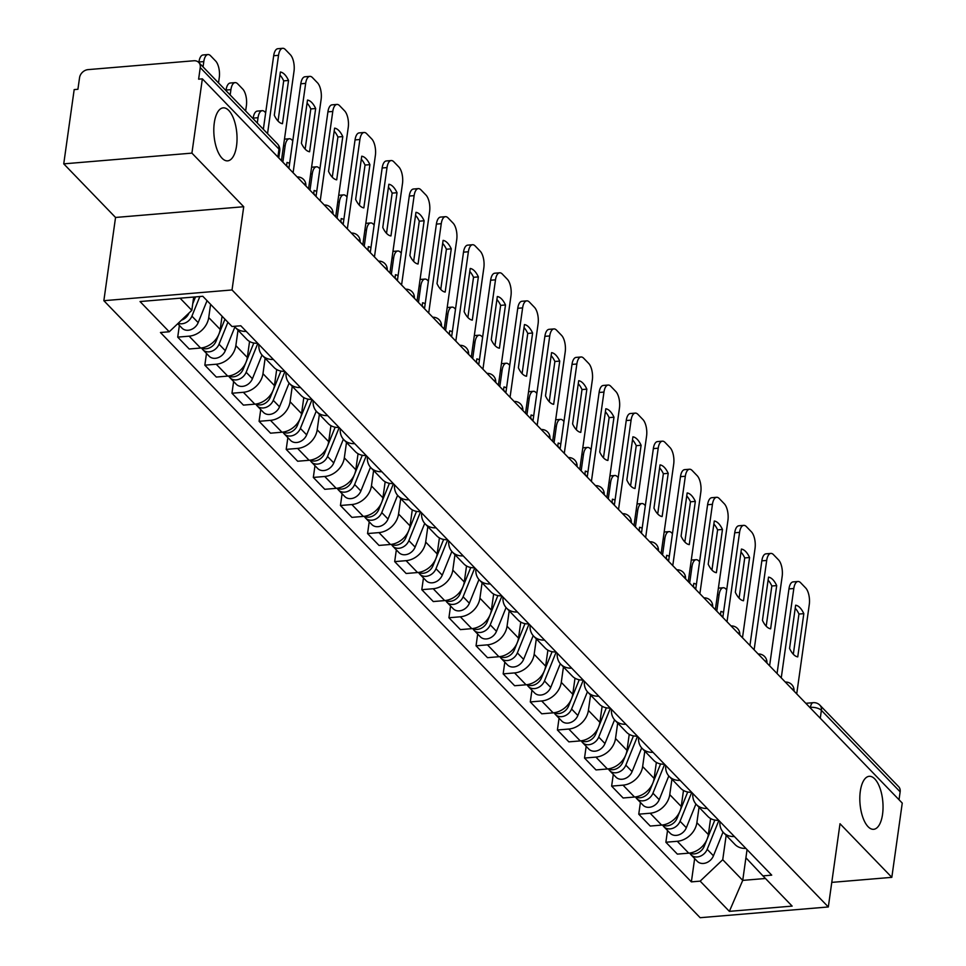 <?xml version="1.0" encoding="UTF-8"?>
<svg xmlns="http://www.w3.org/2000/svg" width="966" height="966" viewBox="0 0 966 966"><rect width="100%" height="100%" fill="white"/><g stroke="black" fill="none" stroke-linecap="round" stroke-linejoin="round"><path stroke-width="1.45" d="M860.308 791.299A26.589 11.447 -94.8 0 1 869.207 776.314A26.589 11.447 -94.8 0 1 882.55 814.326A26.589 11.447 -94.8 0 1 873.65 829.311A26.589 11.447 -94.8 0 1 860.308 791.299M214.295 122.839A26.589 11.447 -94.8 0 1 223.206 107.854A26.589 11.447 -94.8 0 1 236.549 145.866A26.589 11.447 -94.8 0 1 227.638 160.851A26.589 11.447 -94.8 0 1 214.295 122.839M191.92 153.123L63.744 163.858L115.546 217.459L103.857 300.692L700.145 917.7L828.321 906.965L232.033 289.957L243.722 206.724L191.92 153.123L202.353 78.85L902.256 803.084L891.823 877.345L840.009 823.744L828.321 906.965M63.744 163.858L74.177 89.597L77.92 89.283L79.55 77.715A8.308 6.629 -44 0 1 88.063 69.624L193.828 60.761A8.308 6.629 -44 0 1 198.742 62.452L277.496 143.934A8.308 6.629 136 0 1 278.993 149.09L200.252 67.596A8.308 6.629 -44 0 0 198.742 62.452M820.279 718.257L821.39 710.336A8.308 6.629 136 0 0 819.893 705.18L898.646 786.674A8.308 6.629 136 0 1 900.143 791.818L821.39 710.336A8.308 3.502 -172 0 0 810.438 707.366L809.81 707.414M899.032 799.739L900.143 791.818M831.774 882.381L891.823 877.345M200.252 67.596L198.622 79.164L202.353 78.85M210.588 304.338L208.728 317.56A19.115 15.263 136 0 1 189.119 336.168L177.72 337.122L189.203 348.992L200.602 348.038A19.115 15.263 -44 0 0 220.2 329.43L222.059 316.208M246.221 331.386A19.115 15.263 136 0 1 235.342 327.462A19.115 15.263 136 0 1 234.364 326.315M179.374 325.385L177.72 337.122M235.342 327.462L246.813 339.332A19.115 15.263 -44 0 0 257.693 343.256M238.01 330.227L235.849 345.623A19.115 15.263 136 0 1 216.239 364.23L204.84 365.184L216.324 377.054L227.71 376.1A19.115 15.263 -44 0 0 247.32 357.492L249.566 341.469M273.33 359.449A19.115 15.263 136 0 1 262.462 355.524A19.115 15.263 136 0 1 258.912 344.524M206.495 353.447L204.84 365.184M262.462 355.524L273.933 367.394A19.115 15.263 -44 0 0 284.813 371.318M265.131 358.289L262.969 373.685A19.115 15.263 136 0 1 243.36 392.293L231.961 393.247L243.432 405.116L254.831 404.162A19.115 15.263 -44 0 0 274.441 385.555L276.687 369.531M300.45 387.511A19.115 15.263 136 0 1 289.583 383.587A19.115 15.263 136 0 1 286.033 372.586M233.615 381.51L231.961 393.247M289.583 383.587L301.054 395.456A19.115 15.263 -44 0 0 311.933 399.381M292.251 386.352L290.09 401.747A19.115 15.263 136 0 1 270.48 420.355L259.081 421.309L270.552 433.179L281.951 432.225A19.115 15.263 -44 0 0 301.561 413.617L303.807 397.594M327.571 415.573A19.115 15.263 136 0 1 316.703 411.649A19.115 15.263 136 0 1 313.153 400.649M260.735 409.572L259.081 421.309M316.703 411.649L328.174 423.519A19.115 15.263 -44 0 0 339.054 427.443M319.372 414.414L317.198 429.81A19.115 15.263 136 0 1 297.6 448.417L286.202 449.371L297.673 461.241L309.072 460.287A19.115 15.263 -44 0 0 328.681 441.679L330.927 425.656M354.691 443.635A19.115 15.263 136 0 1 343.824 439.711A19.115 15.263 136 0 1 340.274 428.711M287.856 437.634L286.202 449.371M343.824 439.711L355.295 451.581A19.115 15.263 -44 0 0 366.162 455.505M346.492 442.476L344.319 457.872A19.115 15.263 136 0 1 324.721 476.48L313.322 477.433L324.793 489.303L336.192 488.349A19.115 15.263 -44 0 0 355.802 469.742L358.048 453.718M381.811 471.698A19.115 15.263 136 0 1 370.944 467.773A19.115 15.263 136 0 1 367.394 456.773M314.976 465.697L313.322 477.433M370.944 467.773L382.415 479.643A19.115 15.263 -44 0 0 393.283 483.568M373.613 470.539L371.439 485.934A19.115 15.263 136 0 1 351.841 504.542L340.443 505.496L351.914 517.365L363.313 516.412A19.115 15.263 -44 0 0 382.922 497.804L385.168 481.78M408.932 499.76A19.115 15.263 136 0 1 398.064 495.836A19.115 15.263 136 0 1 394.514 484.835M342.097 493.759L340.443 505.496M398.064 495.836L409.536 507.705A19.115 15.263 -44 0 0 420.403 511.63M400.733 498.601L398.56 513.997A19.115 15.263 136 0 1 378.962 532.604L367.563 533.558L379.034 545.428L390.433 544.474A19.115 15.263 -44 0 0 410.031 525.866L412.289 509.843M436.052 527.822A19.115 15.263 136 0 1 425.173 523.898A19.115 15.263 136 0 1 421.635 512.898M369.217 521.821L367.563 533.558M425.173 523.898L436.656 535.768A19.115 15.263 -44 0 0 447.524 539.692M427.841 526.663L425.68 542.059A19.115 15.263 136 0 1 406.082 560.666L394.683 561.62L406.155 573.49L417.554 572.536A19.115 15.263 -44 0 0 437.151 553.929L439.409 537.905M463.173 555.885A19.115 15.263 136 0 1 452.293 551.96A19.115 15.263 136 0 1 448.755 540.96M396.338 549.883L394.683 561.62M452.293 551.96L463.777 563.83A19.115 15.263 -44 0 0 474.644 567.754M454.962 554.726L452.8 570.121A19.115 15.263 136 0 1 433.203 588.729L421.804 589.683L433.275 601.552L444.674 600.598A19.115 15.263 -44 0 0 464.272 581.991L466.53 565.967M490.293 583.947A19.115 15.263 136 0 1 479.414 580.023A19.115 15.263 136 0 1 475.876 569.022M423.458 577.946L421.804 589.683M479.414 580.023L490.897 591.892A19.115 15.263 -44 0 0 501.765 595.817M482.082 582.788L479.921 598.183A19.115 15.263 136 0 1 460.323 616.791L448.924 617.745L460.396 629.615L471.794 628.661A19.115 15.263 -44 0 0 491.392 610.053L493.65 594.03M517.414 612.009A19.115 15.263 136 0 1 506.534 608.085A19.115 15.263 136 0 1 502.996 597.085M450.567 606.008L448.924 617.745M506.534 608.085L518.005 619.955A19.115 15.263 -44 0 0 528.885 623.879M509.203 610.85L507.041 626.246A19.115 15.263 136 0 1 487.444 644.853L476.045 645.807L487.516 657.677L498.915 656.723A19.115 15.263 -44 0 0 518.513 638.115L520.771 622.092M544.534 640.072A19.115 15.263 136 0 1 533.655 636.147A19.115 15.263 136 0 1 530.117 625.147M477.687 634.07L476.045 645.807M533.655 636.147L545.126 648.017A19.115 15.263 -44 0 0 556.005 651.941M536.323 638.912L534.162 654.308A19.115 15.263 136 0 1 514.564 672.916L503.165 673.87L514.636 685.739L526.035 684.785A19.115 15.263 -44 0 0 545.633 666.178L547.891 650.154M571.655 668.134A19.115 15.263 136 0 1 560.775 664.21A19.115 15.263 136 0 1 557.237 653.209M504.807 662.133L503.165 673.87M560.775 664.21L572.246 676.079A19.115 15.263 -44 0 0 583.126 680.004M563.444 666.975L561.282 682.37A19.115 15.263 136 0 1 541.685 700.978L530.286 701.932L541.757 713.802L553.156 712.848A19.115 15.263 -44 0 0 572.753 694.24L575.011 678.217M598.775 696.196A19.115 15.263 136 0 1 587.896 692.272A19.115 15.263 136 0 1 584.358 681.272M531.928 690.195L530.286 701.932M587.896 692.272L599.367 704.142A19.115 15.263 -44 0 0 610.246 708.066M590.564 695.037L588.403 710.433A19.115 15.263 136 0 1 568.793 729.04L557.406 729.994L568.877 741.864L580.276 740.91A19.115 15.263 -44 0 0 599.874 722.302L602.132 706.279M625.896 724.258A19.115 15.263 136 0 1 615.016 720.334A19.115 15.263 136 0 1 611.478 709.334M559.048 718.257L557.406 729.994M615.016 720.334L626.487 732.204A19.115 15.263 -44 0 0 637.367 736.128M617.685 723.099L615.523 738.495A19.115 15.263 136 0 1 595.913 757.102L584.527 758.056L595.998 769.926L607.397 768.972A19.115 15.263 -44 0 0 626.994 750.365L629.24 734.341M653.016 752.321A19.115 15.263 136 0 1 642.136 748.396A19.115 15.263 136 0 1 638.586 737.396M586.169 746.32L584.527 758.056M642.136 748.396L653.608 760.266A19.115 15.263 -44 0 0 664.487 764.191M644.805 751.162L642.644 766.557A19.115 15.263 136 0 1 623.034 785.165L611.635 786.119L623.118 797.988L634.517 797.035A19.115 15.263 -44 0 0 654.115 778.427L656.361 762.403M680.136 780.383A19.115 15.263 136 0 1 669.257 776.459A19.115 15.263 136 0 1 665.707 765.458M613.289 774.382L611.635 786.119M669.257 776.459L680.728 788.328A19.115 15.263 -44 0 0 691.608 792.253M671.925 779.224L669.764 794.62A19.115 15.263 136 0 1 650.154 813.227L638.755 814.181L650.239 826.051L661.625 825.097A19.115 15.263 -44 0 0 681.235 806.489L683.481 790.466M707.245 808.445A19.115 15.263 136 0 1 696.377 804.521A19.115 15.263 136 0 1 692.827 793.521M640.41 802.444L638.755 814.181M696.377 804.521L707.849 816.391A19.115 15.263 -44 0 0 718.728 820.315M699.046 807.286L696.884 822.682A19.115 15.263 136 0 1 677.275 841.289L665.876 842.243L677.359 854.113L688.746 853.159A19.115 15.263 -44 0 0 708.356 834.552L710.602 818.528M734.365 836.508A19.115 15.263 136 0 1 723.498 832.583A19.115 15.263 136 0 1 719.948 821.583M667.53 830.506L665.876 842.243M723.498 832.583L734.969 844.453A19.115 15.263 -44 0 0 745.849 848.377M180.087 298.192L191.823 310.327L193.683 297.057M191.823 310.327L169.231 331.773L140.034 301.549L202.812 296.284L232.009 326.508L240.8 325.771L771.713 875.148L762.935 875.884L792.144 906.108L729.366 911.361L700.157 881.137L722.737 859.704L742.733 880.388L765.446 878.492M169.231 331.773L160.453 332.509L691.378 881.873L700.157 881.137M103.857 300.692L232.033 289.957M115.546 217.459L243.722 206.724M747.056 849.621L742.733 880.388L729.366 911.361M726.166 835.348L722.737 859.704M694.651 858.569L691.378 881.873M745.909 857.76L762.935 875.884M278.039 121.064L283.69 80.866A25.961 11.181 -94.8 0 0 279.947 75.046M263.344 129.287L273.68 55.726A12.461 5.361 -94.8 0 1 277.858 48.711L282.712 48.3A12.461 5.361 85.2 0 0 278.534 55.328L273.68 55.726M288.544 80.468A25.961 11.181 -94.8 0 0 280.369 72.015L274.296 115.232A25.961 11.181 -94.8 0 0 282.47 123.696L288.544 80.468L283.69 80.866M281.444 160.694L294.002 71.339A12.461 5.361 85.2 0 0 290.368 54.736L285.32 49.52A12.461 5.361 85.2 0 0 282.712 48.3M267.534 133.622L278.534 55.328M195.506 296.9L192.753 303.71M188.986 313.02L188.962 313.081A10.384 8.296 136 0 1 181.415 320.205M218.521 82.907L219.27 77.594A12.461 5.361 85.2 0 0 215.623 61.003L210.588 55.787A12.461 5.361 85.2 0 0 207.968 54.555A12.461 5.361 85.2 0 0 203.802 61.583L203.053 66.895M199.841 296.538L191.908 316.148A10.384 8.296 136 0 1 178.191 323.26M207.05 300.68L198.175 322.62A10.384 8.296 136 0 1 182.031 328.138L177.744 323.695M198.863 62.561L198.936 61.993A12.461 5.361 -94.8 0 1 203.114 54.965L207.968 54.555M305.159 149.126L310.81 108.929A25.961 11.181 -94.8 0 0 307.067 103.108M288.906 168.41L300.8 83.788A12.461 5.361 -94.8 0 1 304.978 76.773L309.832 76.362A12.461 5.361 85.2 0 0 305.654 83.39L300.8 83.788M315.665 108.53A25.961 11.181 -94.8 0 0 307.49 100.078L301.416 143.294A25.961 11.181 -94.8 0 0 309.591 151.759L315.665 108.53L310.81 108.929M308.565 188.756L321.123 99.401A12.461 5.361 85.2 0 0 317.488 82.798L312.441 77.582A12.461 5.361 85.2 0 0 309.832 76.362M293.096 172.745L305.654 83.39M332.28 177.189L337.919 136.991A25.961 11.181 -94.8 0 0 334.188 131.171M316.027 196.472L327.921 111.851A12.461 5.361 -94.8 0 1 332.087 104.835L336.953 104.425A12.461 5.361 85.2 0 0 332.775 111.452L327.921 111.851M342.785 136.592A25.961 11.181 -94.8 0 0 334.61 128.14L328.537 171.356A25.961 11.181 -94.8 0 0 336.711 179.821L342.785 136.592L337.919 136.991M335.685 216.819L348.243 127.464A12.461 5.361 85.2 0 0 344.608 110.861L339.561 105.644A12.461 5.361 85.2 0 0 336.953 104.425M320.217 200.807L332.775 111.452M224.957 319.203L216.082 341.143A10.384 8.296 136 0 1 201.616 347.929M245.642 110.969L246.39 105.656A12.461 5.361 85.2 0 0 242.744 89.065L237.708 83.849A12.461 5.361 85.2 0 0 235.088 82.617A12.461 5.361 85.2 0 0 230.922 89.645L230.174 94.958M227.904 322.258L219.028 344.21A10.384 8.296 136 0 1 202.896 349.728A10.384 8.296 136 0 1 201.665 347.953M234.883 326.967L225.295 350.682A10.384 8.296 136 0 1 209.151 356.2L202.896 349.728M225.984 90.623L226.056 90.055A12.461 5.361 -94.8 0 1 230.234 83.028L235.088 82.617M253.792 343.015L243.203 369.205A10.384 8.296 136 0 1 228.737 375.991A10.384 8.296 136 0 0 230.017 377.791A10.384 8.296 136 0 0 246.149 372.272L257.825 343.401M265.662 112.768L264.829 111.911A12.461 5.361 85.2 0 0 262.209 110.679A12.461 5.361 85.2 0 0 258.043 117.707L257.294 123.02M262.003 355.029L252.416 378.744A10.384 8.296 136 0 1 236.272 384.263L230.017 377.791M253.104 118.685L253.177 118.118A12.461 5.361 -94.8 0 1 257.354 111.09L262.209 110.679M359.4 205.251L365.039 165.053A25.961 11.181 -94.8 0 0 361.308 159.233M343.147 224.535L355.041 139.913A12.461 5.361 -94.8 0 1 359.207 132.897L364.073 132.487A12.461 5.361 85.2 0 0 359.895 139.515L355.041 139.913M369.906 164.655A25.961 11.181 -94.8 0 0 361.731 156.202L355.657 199.419A25.961 11.181 -94.8 0 0 363.832 207.883L369.906 164.655L365.039 165.053M362.805 244.881L375.363 155.526A12.461 5.361 85.2 0 0 371.729 138.923L366.682 133.706A12.461 5.361 85.2 0 0 364.073 132.487M347.337 228.87L359.895 139.515M386.521 233.313L392.16 193.115A25.961 11.181 -94.8 0 0 388.429 187.295M370.268 252.597L382.162 167.975A12.461 5.361 -94.8 0 1 386.328 160.96L391.194 160.549A12.461 5.361 85.2 0 0 387.016 167.577L382.162 167.975M397.026 192.717A25.961 11.181 -94.8 0 0 388.851 184.264L382.778 227.481A25.961 11.181 -94.8 0 0 390.952 235.946L397.026 192.717L392.16 193.115M389.926 272.943L402.484 183.588A12.461 5.361 85.2 0 0 398.849 166.985L393.802 161.769A12.461 5.361 85.2 0 0 391.194 160.549M374.458 256.932L387.016 167.577M413.629 261.375L419.28 221.178A25.961 11.181 -94.8 0 0 415.549 215.358M397.388 280.659L409.282 196.038A12.461 5.361 -94.8 0 1 413.448 189.022L418.314 188.611A12.461 5.361 85.2 0 0 414.136 195.639L409.282 196.038M424.146 220.779A25.961 11.181 -94.8 0 0 415.972 212.327L409.898 255.543A25.961 11.181 -94.8 0 0 418.061 264.008L424.146 220.779L419.28 221.178M417.046 301.006L429.604 211.651A12.461 5.361 85.2 0 0 425.97 195.047L420.922 189.831A12.461 5.361 85.2 0 0 418.314 188.611M401.578 284.994L414.136 195.639M280.913 371.077L270.323 397.267A10.384 8.296 136 0 1 255.857 404.054M286.504 165.923L286.999 162.457A25.961 11.181 85.2 0 1 289.595 163.508M292.783 140.831L291.949 139.973A12.461 5.361 85.2 0 0 289.329 138.754A12.461 5.361 85.2 0 0 285.151 145.769L282.857 162.143M284.946 371.463L273.269 400.335A10.384 8.296 136 0 1 257.137 405.853A10.384 8.296 136 0 1 255.905 404.078M289.124 383.091L279.536 406.807A10.384 8.296 136 0 1 263.392 412.325L257.137 405.853M288.496 167.987A25.961 11.181 85.2 0 0 286.564 165.488M308.033 399.139L297.431 425.33A10.384 8.296 136 0 1 282.978 432.116M313.624 193.985L314.119 190.519A25.961 11.181 85.2 0 1 316.715 191.57M319.903 168.893L319.07 168.036A12.461 5.361 85.2 0 0 316.45 166.816A12.461 5.361 85.2 0 0 312.272 173.832L309.977 190.205M312.066 399.526L300.39 428.397A10.384 8.296 136 0 1 284.258 433.915A10.384 8.296 136 0 1 283.026 432.14M316.244 411.154L306.657 434.869A10.384 8.296 136 0 1 290.512 440.387L284.258 433.915M315.616 196.05A25.961 11.181 85.2 0 0 313.684 193.55M335.154 427.201L324.552 453.392A10.384 8.296 136 0 1 310.098 460.178M340.744 222.047L341.227 218.582A25.961 11.181 85.2 0 1 343.836 219.632M347.023 196.955L346.19 196.098A12.461 5.361 85.2 0 0 343.57 194.878A12.461 5.361 85.2 0 0 339.392 201.894L337.098 218.28M339.187 427.588L327.51 456.459A10.384 8.296 136 0 1 311.378 461.977A10.384 8.296 136 0 1 310.146 460.202M343.365 439.216L333.765 462.931A10.384 8.296 136 0 1 317.633 468.45L311.378 461.977M342.737 224.112A25.961 11.181 85.2 0 0 340.805 221.612M440.75 289.438L446.401 249.24A25.961 11.181 -94.8 0 0 442.67 243.42M424.509 308.722L436.39 224.1A12.461 5.361 -94.8 0 1 440.568 217.084L445.435 216.674A12.461 5.361 85.2 0 0 441.257 223.701L436.39 224.1M451.267 248.842A25.961 11.181 -94.8 0 0 443.092 240.389L437.018 283.606A25.961 11.181 -94.8 0 0 445.181 292.07L451.267 248.842L446.401 249.24M444.167 329.068L456.725 239.713A12.461 5.361 85.2 0 0 453.09 223.11L448.043 217.893A12.461 5.361 85.2 0 0 445.435 216.674M428.699 313.056L441.257 223.701M362.274 455.264L351.672 481.454A10.384 8.296 136 0 1 337.219 488.241M367.865 250.109L368.348 246.644A25.961 11.181 85.2 0 1 370.956 247.694M374.144 225.018L373.311 224.16A12.461 5.361 85.2 0 0 370.69 222.941A12.461 5.361 85.2 0 0 366.512 229.956L364.218 246.342M366.307 455.65L354.631 484.521A10.384 8.296 136 0 1 338.498 490.04A10.384 8.296 136 0 1 337.267 488.265M370.485 467.278L360.886 490.994A10.384 8.296 136 0 1 344.753 496.512L338.498 490.04M369.857 252.174A25.961 11.181 85.2 0 0 367.925 249.675M467.87 317.5L473.521 277.302A25.961 11.181 -94.8 0 0 469.79 271.482M451.629 336.784L463.511 252.162A12.461 5.361 -94.8 0 1 467.689 245.147L472.543 244.736A12.461 5.361 85.2 0 0 468.377 251.764L463.511 252.162M478.375 276.904A25.961 11.181 -94.8 0 0 470.213 268.451L464.139 311.668A25.961 11.181 -94.8 0 0 472.302 320.132L478.375 276.904L473.521 277.302M471.287 357.13L483.845 267.775A12.461 5.361 85.2 0 0 480.199 251.172L475.163 245.956A12.461 5.361 85.2 0 0 472.543 244.736M455.819 341.119L468.377 251.764M389.395 483.326L378.793 509.517A10.384 8.296 136 0 1 364.339 516.303A10.384 8.296 136 0 0 365.619 518.102A10.384 8.296 136 0 0 381.751 512.584L393.428 483.712M394.985 278.172L395.468 274.706A25.961 11.181 85.2 0 1 398.077 275.757M401.264 253.08L400.419 252.223A12.461 5.361 85.2 0 0 397.811 251.003A12.461 5.361 85.2 0 0 393.633 258.019L391.339 274.404M397.606 495.341L388.006 519.056A10.384 8.296 136 0 1 371.874 524.574L365.619 518.102M396.978 280.237A25.961 11.181 85.2 0 0 395.046 277.737M494.99 345.562L500.642 305.365A25.961 11.181 -94.8 0 0 496.898 299.545M478.738 364.846L490.631 280.225A12.461 5.361 -94.8 0 1 494.809 273.209L499.663 272.798A12.461 5.361 85.2 0 0 495.498 279.826L490.631 280.225M505.496 304.966A25.961 11.181 -94.8 0 0 497.333 296.514L491.259 339.73A25.961 11.181 -94.8 0 0 499.422 348.195L505.496 304.966L500.642 305.365M498.408 385.192L510.966 295.837A12.461 5.361 85.2 0 0 507.319 279.234L502.284 274.018A12.461 5.361 85.2 0 0 499.663 272.798M482.94 369.181L495.498 279.826M416.515 511.388L405.913 537.579A10.384 8.296 136 0 1 391.459 544.365M422.106 306.234L422.589 302.769A25.961 11.181 85.2 0 1 425.197 303.819M428.385 281.142L427.54 280.285A12.461 5.361 85.2 0 0 424.931 279.065A12.461 5.361 85.2 0 0 420.753 286.081L418.459 302.467M420.548 511.775L408.872 540.646A10.384 8.296 136 0 1 392.739 546.164A10.384 8.296 136 0 1 391.508 544.389M424.726 523.403L415.126 547.118A10.384 8.296 136 0 1 398.994 552.637L392.739 546.164M424.098 308.299A25.961 11.181 85.2 0 0 422.166 305.799M522.111 373.625L527.762 333.427A25.961 11.181 -94.8 0 0 524.019 327.607M505.858 392.908L517.752 308.287A12.461 5.361 -94.8 0 1 521.93 301.271L526.784 300.861A12.461 5.361 85.2 0 0 522.618 307.888L517.752 308.287M532.616 333.029A25.961 11.181 -94.8 0 0 524.453 324.576L518.38 367.792A25.961 11.181 -94.8 0 0 526.542 376.257L532.616 333.029L527.762 333.427M525.528 413.255L538.086 323.9A12.461 5.361 85.2 0 0 534.44 307.297L529.404 302.08A12.461 5.361 85.2 0 0 526.784 300.861M510.06 397.243L522.618 307.888M443.635 539.451L433.034 565.641A10.384 8.296 136 0 1 418.58 572.427M449.226 334.296L449.709 330.831A25.961 11.181 85.2 0 1 452.317 331.881M455.493 309.217L454.66 308.347A12.461 5.361 85.2 0 0 452.052 307.128A12.461 5.361 85.2 0 0 447.874 314.143L445.567 330.529M447.669 539.837L435.992 568.708A10.384 8.296 136 0 1 419.86 574.227A10.384 8.296 136 0 1 418.628 572.452M451.846 551.465L442.247 575.181A10.384 8.296 136 0 1 426.115 580.699L419.86 574.227M451.207 336.361A25.961 11.181 85.2 0 0 449.287 333.862M549.231 401.687L554.882 361.489A25.961 11.181 -94.8 0 0 551.139 355.669M532.978 420.971L544.872 336.349A12.461 5.361 -94.8 0 1 549.05 329.334L553.904 328.923A12.461 5.361 85.2 0 0 549.739 335.951L544.872 336.349M559.737 361.091A25.961 11.181 -94.8 0 0 551.574 352.638L545.5 395.855A25.961 11.181 -94.8 0 0 553.663 404.319L559.737 361.091L554.882 361.489M552.649 441.317L565.207 351.962A12.461 5.361 85.2 0 0 561.56 335.359L556.525 330.143A12.461 5.361 85.2 0 0 553.904 328.923M537.168 425.306L549.739 335.951M576.352 429.749L582.003 389.552A25.961 11.181 -94.8 0 0 578.26 383.731M560.099 449.033L571.993 364.411A12.461 5.361 -94.8 0 1 576.171 357.396L581.025 356.985A12.461 5.361 85.2 0 0 576.847 364.013L571.993 364.411M586.857 389.153A25.961 11.181 -94.8 0 0 578.694 380.701L572.609 423.917A25.961 11.181 -94.8 0 0 580.783 432.382L586.857 389.153L582.003 389.552M579.769 469.379L592.327 380.024A12.461 5.361 85.2 0 0 588.68 363.421L583.645 358.205A12.461 5.361 85.2 0 0 581.025 356.985M564.289 453.368L576.847 364.013M603.472 457.812L609.123 417.614A25.961 11.181 -94.8 0 0 605.38 411.794M587.219 477.095L599.113 392.474A12.461 5.361 -94.8 0 1 603.291 385.458L608.145 385.048A12.461 5.361 85.2 0 0 603.967 392.075L599.113 392.474M613.978 417.215A25.961 11.181 -94.8 0 0 605.815 408.763L599.729 451.979A25.961 11.181 -94.8 0 0 607.904 460.444L613.978 417.215L609.123 417.614M606.889 497.442L619.447 408.087A12.461 5.361 85.2 0 0 615.801 391.484L610.766 386.267A12.461 5.361 85.2 0 0 608.145 385.048M591.409 481.43L603.967 392.075M630.593 485.874L636.244 445.676A25.961 11.181 -94.8 0 0 632.501 439.856M614.34 505.158L626.234 420.536A12.461 5.361 -94.8 0 1 630.412 413.52L635.266 413.11A12.461 5.361 85.2 0 0 631.088 420.138L626.234 420.536M641.098 445.278A25.961 11.181 -94.8 0 0 632.923 436.825L626.849 480.042A25.961 11.181 -94.8 0 0 635.024 488.506L641.098 445.278L636.244 445.676M634.01 525.504L646.568 436.149A12.461 5.361 85.2 0 0 642.921 419.546L637.886 414.329A12.461 5.361 85.2 0 0 635.266 413.11M618.53 509.493L631.088 420.138M657.713 513.936L663.364 473.738A25.961 11.181 -94.8 0 0 659.621 467.918M641.46 533.22L653.354 448.598A12.461 5.361 -94.8 0 1 657.532 441.583L662.386 441.172A12.461 5.361 85.2 0 0 658.208 448.2L653.354 448.598M668.218 473.34A25.961 11.181 -94.8 0 0 660.044 464.887L653.97 508.104A25.961 11.181 -94.8 0 0 662.145 516.568L668.218 473.34L663.364 473.738M661.13 553.566L673.688 464.211A12.461 5.361 85.2 0 0 670.042 447.608L665.006 442.392A12.461 5.361 85.2 0 0 662.386 441.172M645.65 537.555L658.208 448.2M684.834 541.998L690.485 501.801A25.961 11.181 -94.8 0 0 686.741 495.981M668.581 561.282L680.475 476.661A12.461 5.361 -94.8 0 1 684.653 469.645L689.507 469.235A12.461 5.361 85.2 0 0 685.329 476.262L680.475 476.661M695.339 501.402A25.961 11.181 -94.8 0 0 687.164 492.95L681.09 536.166A25.961 11.181 -94.8 0 0 689.265 544.631L695.339 501.402L690.485 501.801M688.251 581.629L700.809 492.274A12.461 5.361 85.2 0 0 697.162 475.683L692.115 470.454A12.461 5.361 85.2 0 0 689.507 469.235M672.771 565.617L685.329 476.262M470.756 567.513L460.154 593.704A10.384 8.296 136 0 1 445.7 600.49M476.347 362.359L476.83 358.893A25.961 11.181 85.2 0 1 479.438 359.944M482.614 337.279L481.78 336.41A12.461 5.361 85.2 0 0 479.172 335.19A12.461 5.361 85.2 0 0 474.994 342.205L472.688 358.591M474.789 567.899L463.112 596.771A10.384 8.296 136 0 1 446.968 602.289A10.384 8.296 136 0 1 445.749 600.514M478.967 579.528L469.367 603.243A10.384 8.296 136 0 1 453.235 608.761L446.968 602.289M478.327 364.424A25.961 11.181 85.2 0 0 476.407 361.924M497.876 595.575L487.275 621.766A10.384 8.296 136 0 1 472.821 628.552M503.467 390.421L503.95 386.955A25.961 11.181 85.2 0 1 506.546 388.006M509.734 365.341L508.901 364.472A12.461 5.361 85.2 0 0 506.293 363.252A12.461 5.361 85.2 0 0 502.115 370.268L499.808 386.654M501.909 595.962L490.233 624.833A10.384 8.296 136 0 1 474.089 630.351A10.384 8.296 136 0 1 472.869 628.576M506.075 607.59L496.488 631.305A10.384 8.296 136 0 1 480.356 636.823L474.089 630.351M505.447 392.486A25.961 11.181 85.2 0 0 503.528 389.986M524.985 623.638L514.395 649.828A10.384 8.296 136 0 1 499.929 656.614M530.588 418.483L531.071 415.018A25.961 11.181 85.2 0 1 533.667 416.068M536.855 393.404L536.021 392.534A12.461 5.361 85.2 0 0 533.413 391.315A12.461 5.361 85.2 0 0 529.235 398.33L526.929 414.716M529.03 624.024L517.353 652.895A10.384 8.296 136 0 1 501.209 658.414A10.384 8.296 136 0 1 499.99 656.638M533.196 635.652L523.608 659.367A10.384 8.296 136 0 1 507.476 664.886L501.209 658.414M532.568 420.548A25.961 11.181 85.2 0 0 530.648 418.049M552.105 651.7L541.515 677.89A10.384 8.296 136 0 1 527.05 684.677M557.708 446.546L558.191 443.08A25.961 11.181 85.2 0 1 560.787 444.131M563.975 421.466L563.142 420.596A12.461 5.361 85.2 0 0 560.534 419.377A12.461 5.361 85.2 0 0 556.356 426.392L554.049 442.778M556.15 652.086L544.474 680.958A10.384 8.296 136 0 1 528.33 686.476A10.384 8.296 136 0 1 527.11 684.701M560.316 663.714L550.729 687.43A10.384 8.296 136 0 1 534.596 692.948L528.33 686.476M559.688 448.61A25.961 11.181 85.2 0 0 557.768 446.111M579.226 679.762L568.636 705.953A10.384 8.296 136 0 1 554.17 712.739M584.828 474.608L585.311 471.142A25.961 11.181 85.2 0 1 587.908 472.193M591.095 449.528L590.262 448.659A12.461 5.361 85.2 0 0 587.654 447.439A12.461 5.361 85.2 0 0 583.476 454.455L581.17 470.84M583.271 680.149L571.594 709.02A10.384 8.296 136 0 1 555.45 714.538A10.384 8.296 136 0 1 554.23 712.763M587.437 691.777L577.849 715.492A10.384 8.296 136 0 1 561.717 721.01L555.45 714.538M586.809 476.673A25.961 11.181 85.2 0 0 584.889 474.173M606.346 707.824L595.756 734.015A10.384 8.296 136 0 1 581.29 740.801M611.937 502.67L612.432 499.205A25.961 11.181 85.2 0 1 615.028 500.255M618.216 477.59L617.383 476.721A12.461 5.361 85.2 0 0 614.762 475.501A12.461 5.361 85.2 0 0 610.597 482.517L608.29 498.903M610.391 708.211L598.715 737.082A10.384 8.296 136 0 1 582.57 742.6A10.384 8.296 136 0 1 581.339 740.825M614.557 719.839L604.97 743.554A10.384 8.296 136 0 1 588.825 749.073L582.57 742.6M613.929 504.735A25.961 11.181 85.2 0 0 612.009 502.235M711.954 570.061L717.605 529.863A25.961 11.181 -94.8 0 0 713.862 524.043M695.701 589.345L707.595 504.723A12.461 5.361 -94.8 0 1 711.773 497.707L716.627 497.297A12.461 5.361 85.2 0 0 712.449 504.324L707.595 504.723M722.459 529.465A25.961 11.181 -94.8 0 0 714.285 521.012L708.211 564.229A25.961 11.181 -94.8 0 0 716.386 572.693L722.459 529.465L717.605 529.863M715.359 609.691L727.929 520.336A12.461 5.361 85.2 0 0 724.283 503.745L719.235 498.516A12.461 5.361 85.2 0 0 716.627 497.297M699.891 593.679L712.449 504.324M633.467 735.887L622.877 762.077A10.384 8.296 136 0 1 608.411 768.864M639.057 530.732L639.552 527.267A25.961 11.181 85.2 0 1 642.148 528.317M645.336 505.653L644.503 504.783A12.461 5.361 85.2 0 0 641.883 503.564A12.461 5.361 85.2 0 0 637.717 510.579L635.411 526.965M637.5 736.273L625.835 765.144A10.384 8.296 136 0 1 609.691 770.663A10.384 8.296 136 0 1 608.459 768.888M641.678 747.901L632.09 771.617A10.384 8.296 136 0 1 615.946 777.135L609.691 770.663M641.05 532.797A25.961 11.181 85.2 0 0 639.118 530.298M739.075 598.123L744.726 557.925A25.961 11.181 -94.8 0 0 740.982 552.105M722.822 617.407L734.715 532.785A12.461 5.361 -94.8 0 1 738.893 525.77L743.748 525.359A12.461 5.361 85.2 0 0 739.57 532.387L734.715 532.785M749.58 557.527A25.961 11.181 -94.8 0 0 741.405 549.074L735.331 592.291A25.961 11.181 -94.8 0 0 743.506 600.755L749.58 557.527L744.726 557.925M742.48 637.753L755.038 548.398A12.461 5.361 85.2 0 0 751.403 531.807L746.356 526.579A12.461 5.361 85.2 0 0 743.748 525.359M727.012 621.742L739.57 532.387M660.587 763.949L649.997 790.14A10.384 8.296 136 0 1 635.531 796.926M666.178 558.795L666.673 555.329A25.961 11.181 85.2 0 1 669.269 556.38M672.457 533.715L671.624 532.846A12.461 5.361 85.2 0 0 669.003 531.626A12.461 5.361 85.2 0 0 664.837 538.642L662.531 555.027M664.62 764.335L652.944 793.207A10.384 8.296 136 0 1 636.811 798.725A10.384 8.296 136 0 1 635.58 796.95M668.798 775.964L659.21 799.679A10.384 8.296 136 0 1 643.066 805.197L636.811 798.725M668.17 560.86A25.961 11.181 85.2 0 0 666.238 558.36M766.195 626.185L771.846 585.988A25.961 11.181 -94.8 0 0 768.103 580.168M749.942 645.469L761.836 560.848A12.461 5.361 -94.8 0 1 766.002 553.832L770.868 553.421A12.461 5.361 85.2 0 0 766.69 560.449L761.836 560.848M776.7 585.589A25.961 11.181 -94.8 0 0 768.525 577.137L762.452 620.353A25.961 11.181 -94.8 0 0 770.627 628.818L776.7 585.589L771.846 585.988M769.6 665.815L782.158 576.461A12.461 5.361 85.2 0 0 778.524 559.869L773.476 554.641A12.461 5.361 85.2 0 0 770.868 553.421M754.132 649.804L766.69 560.449M687.707 792.011L677.118 818.202A10.384 8.296 136 0 1 662.652 824.988M693.298 586.857L693.793 583.392A25.961 11.181 85.2 0 1 696.389 584.442M699.577 561.777L698.744 560.908A12.461 5.361 85.2 0 0 696.124 559.688A12.461 5.361 85.2 0 0 691.958 566.704L689.652 583.09M691.741 792.398L680.064 821.269A10.384 8.296 136 0 1 663.932 826.787A10.384 8.296 136 0 1 662.7 825.012M695.918 804.026L686.331 827.741A10.384 8.296 136 0 1 670.187 833.26L663.932 826.787M695.291 588.922A25.961 11.181 85.2 0 0 693.359 586.422M793.315 654.248L798.954 614.05A25.961 11.181 -94.8 0 0 795.223 608.23M777.062 673.531L788.956 588.91A12.461 5.361 -94.8 0 1 793.122 581.894L797.988 581.484A12.461 5.361 85.2 0 0 793.81 588.511L788.956 588.91M803.821 613.651A25.961 11.181 -94.8 0 0 795.646 605.199L789.572 648.415A25.961 11.181 -94.8 0 0 797.747 656.88L803.821 613.651L798.954 614.05M796.721 693.878L809.279 604.523A12.461 5.361 85.2 0 0 805.644 587.932L800.597 582.703A12.461 5.361 85.2 0 0 797.988 581.484M781.253 677.866L793.81 588.511M714.828 820.074L704.238 846.264A10.384 8.296 136 0 1 689.772 853.05M720.419 614.919L720.914 611.454A25.961 11.181 85.2 0 1 723.51 612.504M726.698 589.84L725.864 588.97A12.461 5.361 85.2 0 0 723.244 587.751A12.461 5.361 85.2 0 0 719.078 594.766L716.772 611.152M718.861 820.46L707.184 849.331A10.384 8.296 136 0 1 691.052 854.85A10.384 8.296 136 0 1 689.821 853.075M723.039 832.088L713.451 855.804A10.384 8.296 136 0 1 697.307 861.322L691.052 854.85M722.411 616.984A25.961 11.181 85.2 0 0 720.479 614.485M793.967 691.028A8.308 3.502 -172 0 0 793.219 689.736A8.308 3.502 -172 0 0 791.552 688.517M766.847 662.966A8.308 3.502 -172 0 0 766.11 661.674A8.308 3.502 -172 0 0 764.432 660.454M739.727 634.904A8.308 3.502 -172 0 0 738.99 633.611A8.308 3.502 -172 0 0 737.312 632.392M712.606 606.841A8.308 3.502 -172 0 0 711.87 605.549A8.308 3.502 -172 0 0 710.191 604.33M685.486 578.779A8.308 3.502 -172 0 0 684.749 577.487A8.308 3.502 -172 0 0 683.071 576.267M658.365 550.717A8.308 3.502 -172 0 0 657.629 549.425A8.308 3.502 -172 0 0 655.95 548.205M631.245 522.654A8.308 3.502 -172 0 0 630.508 521.362A8.308 3.502 -172 0 0 628.83 520.143M604.124 494.592A8.308 3.502 -172 0 0 603.388 493.3A8.308 3.502 -172 0 0 601.709 492.08M577.004 466.53A8.308 3.502 -172 0 0 576.267 465.238A8.308 3.502 -172 0 0 574.589 464.018M549.895 438.467A8.308 3.502 -172 0 0 549.147 437.175A8.308 3.502 -172 0 0 547.468 435.956M522.775 410.405A8.308 3.502 -172 0 0 522.026 409.113A8.308 3.502 -172 0 0 520.348 407.894M495.655 382.343A8.308 3.502 -172 0 0 494.906 381.051A8.308 3.502 -172 0 0 493.228 379.831M468.534 354.28A8.308 3.502 -172 0 0 467.785 352.988A8.308 3.502 -172 0 0 466.107 351.769M441.414 326.218A8.308 3.502 -172 0 0 440.665 324.926A8.308 3.502 -172 0 0 438.987 323.707M414.293 298.156A8.308 3.502 -172 0 0 413.545 296.864A8.308 3.502 -172 0 0 411.866 295.644M387.173 270.094A8.308 3.502 -172 0 0 386.424 268.802A8.308 3.502 -172 0 0 384.746 267.582M360.052 242.031A8.308 3.502 -172 0 0 359.304 240.739A8.308 3.502 -172 0 0 357.637 239.52M332.932 213.969A8.308 3.502 -172 0 0 332.183 212.677A8.308 3.502 -172 0 0 330.517 211.457M305.811 185.907A8.308 3.502 -172 0 0 305.075 184.615A8.308 3.502 -172 0 0 303.396 183.395M810.353 707.981L810.438 707.366A8.308 3.574 85.2 0 1 813.227 702.68L805.825 703.296M708.356 834.552L696.884 822.682M681.235 806.489L669.764 794.62M654.115 778.427L642.644 766.557M626.994 750.365L615.523 738.495M599.874 722.302L588.403 710.433M572.753 694.24L561.282 682.37M545.633 666.178L534.162 654.308M518.513 638.115L507.041 626.246M491.392 610.053L479.921 598.183M464.272 581.991L452.8 570.121M437.151 553.929L425.68 542.059M410.031 525.866L398.56 513.997M382.922 497.804L371.439 485.934M355.802 469.742L344.319 457.872M328.681 441.679L317.198 429.81M301.561 413.617L290.09 401.747M274.441 385.555L262.969 373.685M247.32 357.492L235.849 345.623M220.2 329.43L208.728 317.56M661.625 825.097L650.154 813.227M634.517 797.035L623.034 785.165M607.397 768.972L595.913 757.102M580.276 740.91L568.793 729.04M553.156 712.848L541.685 700.978M526.035 684.785L514.564 672.916M498.915 656.723L487.444 644.853M471.794 628.661L460.323 616.791M444.674 600.598L433.203 588.729M417.554 572.536L406.082 560.666M390.433 544.474L378.962 532.604M363.313 516.412L351.841 504.542M336.192 488.349L324.721 476.48M309.072 460.287L297.6 448.417M281.951 432.225L270.48 420.355M254.831 404.162L243.36 392.293M227.71 376.1L216.239 364.23M200.602 348.038L189.119 336.168M688.746 853.159L677.275 841.289M278.763 157.917L279.754 150.865A8.308 3.502 -172 0 0 278.993 149.09L277.882 157.011M198.175 322.62L191.908 316.148M198.936 61.993L203.802 61.583M216.082 341.143L215.164 340.201M225.295 350.682L219.028 344.21M226.056 90.055L230.922 89.645M243.203 369.205L242.285 368.263M252.416 378.744L246.149 372.272M253.177 118.118L258.043 117.707M270.323 397.267L269.405 396.326M279.536 406.807L273.269 400.335M283.533 145.914L285.151 145.769M297.431 425.33L296.526 424.388M306.657 434.869L300.39 428.397M310.641 173.977L312.272 173.832M324.552 453.392L323.646 452.45M333.765 462.931L327.51 456.459M337.762 202.039L339.392 201.894M351.672 481.454L350.767 480.513M360.886 490.994L354.631 484.521M364.882 230.101L366.512 229.956M378.793 509.517L377.875 508.575M388.006 519.056L381.751 512.584M392.003 258.163L393.633 258.019M405.913 537.579L404.995 536.637M415.126 547.118L408.872 540.646M419.123 286.226L420.753 286.081M433.034 565.641L432.116 564.699M442.247 575.181L435.992 568.708M446.244 314.288L447.874 314.143M460.154 593.704L459.236 592.762M469.367 603.243L463.112 596.771M473.364 342.35L474.994 342.205M487.275 621.766L486.357 620.824M496.488 631.305L490.233 624.833M500.485 370.413L502.115 370.268M514.395 649.828L513.477 648.886M523.608 659.367L517.353 652.895M527.605 398.475L529.235 398.33M541.515 677.89L540.598 676.949M550.729 687.43L544.474 680.958M554.726 426.537L556.356 426.392M568.636 705.953L567.718 705.011M577.849 715.492L571.594 709.02M581.846 454.6L583.476 454.455M595.756 734.015L594.839 733.073M604.97 743.554L598.715 737.082M608.966 482.662L610.597 482.517M622.877 762.077L621.959 761.136M632.09 771.617L625.835 765.144M636.087 510.724L637.717 510.579M649.997 790.14L649.08 789.198M659.21 799.679L652.944 793.207M663.207 538.787L664.837 538.642M677.118 818.202L676.2 817.26M686.331 827.741L680.064 821.269M690.328 566.849L691.958 566.704M704.238 846.264L703.32 845.322M713.451 855.804L707.184 849.331M717.448 594.911L719.078 594.766M305.872 185.967A8.308 8.308 0 0 0 297.154 176.947M332.992 214.029A8.308 8.308 0 0 0 324.274 205.009M360.113 242.092A8.308 8.308 0 0 0 351.395 233.072M387.233 270.154A8.308 8.308 0 0 0 378.515 261.134M414.354 298.216A8.308 8.308 0 0 0 405.635 289.196M441.474 326.279A8.308 8.308 0 0 0 432.744 317.259M468.595 354.341A8.308 8.308 0 0 0 459.864 345.321M495.715 382.403A8.308 8.308 0 0 0 486.985 373.383M522.835 410.465A8.308 8.308 0 0 0 514.105 401.445M549.956 438.528A8.308 8.308 0 0 0 541.226 429.508M577.064 466.59A8.308 8.308 0 0 0 568.346 457.57M604.185 494.652A8.308 8.308 0 0 0 595.467 485.632M631.305 522.715A8.308 8.308 0 0 0 622.587 513.695M658.426 550.777A8.308 8.308 0 0 0 649.707 541.757M685.546 578.839A8.308 8.308 0 0 0 676.828 569.819M712.667 606.902A8.308 8.308 0 0 0 703.948 597.882M739.787 634.964A8.308 8.308 0 0 0 731.069 625.944M766.907 663.026A8.308 8.308 0 0 0 758.189 654.006M794.028 691.088A8.308 8.308 0 0 0 785.31 682.068M819.893 705.18A8.308 8.308 0 0 0 813.227 702.68M279.754 150.865A8.308 8.308 0 0 0 277.496 143.934M284.475 139.152L289.329 138.754M311.595 167.215L316.45 166.816M338.716 195.277L343.57 194.878M365.836 223.339L370.69 222.941M392.957 251.401L397.811 251.003M420.077 279.464L424.931 279.065M447.198 307.526L452.052 307.128M474.318 335.588L479.172 335.19M501.439 363.651L506.293 363.252M528.559 391.713L533.413 391.315M555.679 419.775L560.534 419.377M582.788 447.838L587.654 447.439M609.908 475.9L614.762 475.501M637.029 503.962L641.883 503.564M664.149 532.024L669.003 531.626M691.27 560.087L696.124 559.688M718.39 588.149L723.244 587.751"/></g></svg>
